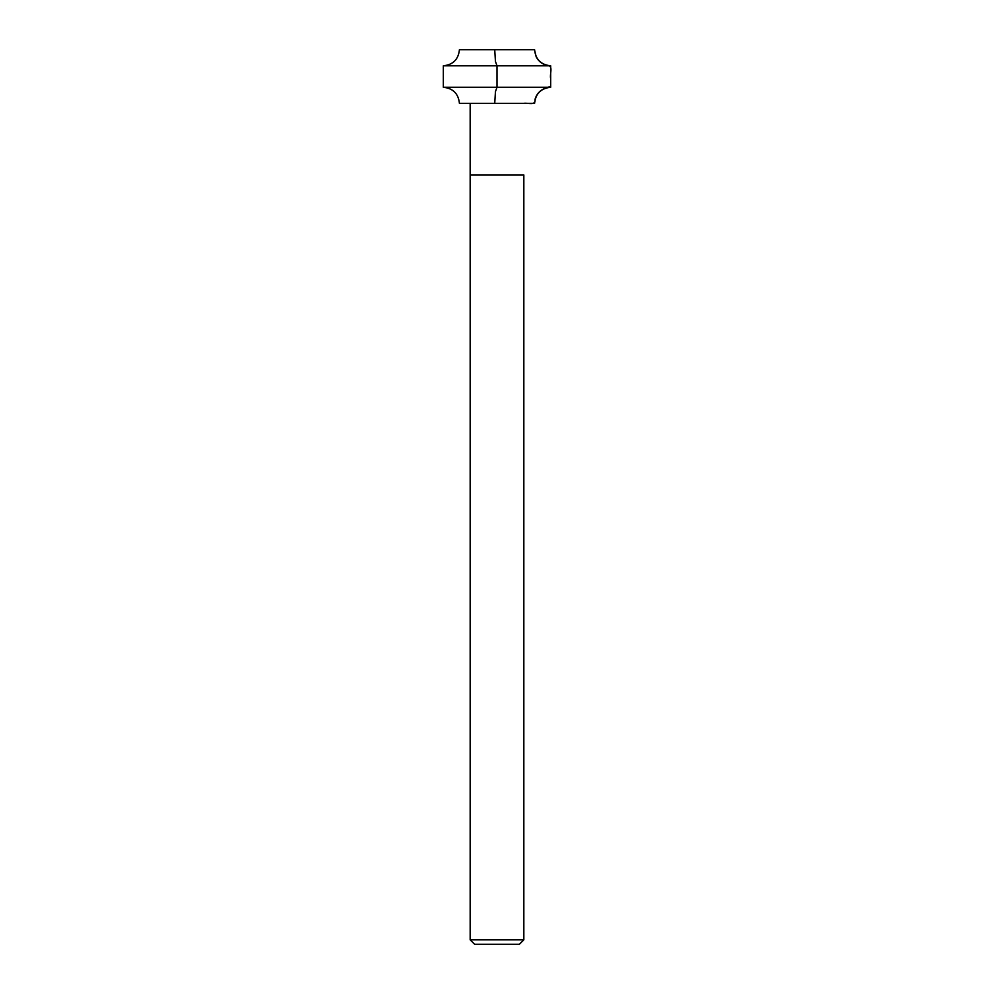 <?xml version="1.0" encoding="UTF-8"?>
<svg xmlns="http://www.w3.org/2000/svg" width="994" height="994" viewBox="0 0 994 994"><rect width="100%" height="100%" fill="white"/><g stroke="black" fill="none" stroke-linecap="round" stroke-linejoin="round"><path stroke-width="1.49" d="M534.573 49.7L459.427 49.7L534.573 49.7C535.592 59.416 540.96 64.784 550.676 65.803L443.324 65.803C453.04 64.784 458.408 59.416 459.427 49.7C458.408 59.416 453.04 64.784 443.324 65.803L550.676 65.803L550.676 87.273L443.324 87.273L443.324 65.803L443.324 87.273C453.04 88.292 458.408 93.66 459.427 103.376L534.573 103.376C535.592 93.66 540.96 88.292 550.676 87.273L443.324 87.273C453.04 88.292 458.408 93.66 459.427 103.376L534.573 103.376C535.592 93.66 540.96 88.292 550.676 87.273L550.676 65.803C540.96 64.784 535.592 59.416 534.573 49.7M523.838 174.944L470.162 174.944L470.162 103.376L470.162 174.944L523.838 174.944L523.838 939.827L470.162 939.827L470.162 174.944L470.162 939.827L474.635 944.3L519.365 944.3L523.838 939.827L470.162 939.827L474.635 944.3L519.365 944.3L523.838 939.827L523.838 174.944M497.025 49.7L534.499 49.7L536.176 56.82C538.748 61.653 542.712 64.573 548.054 65.592C553.36 65.84 549.496 74.587 550.676 78.688L550.676 86.416L544.501 88.503C539.717 90.591 536.561 94.169 535.058 99.214C535.89 106.109 528 102.494 523.614 103.376M494.726 49.7L495.447 61.454L497 65.803L497 87.273L495.447 91.622L494.726 103.376L493.509 103.376M448.381 64.995L443.324 65.803L443.324 87.273L448.381 88.081"/></g></svg>
